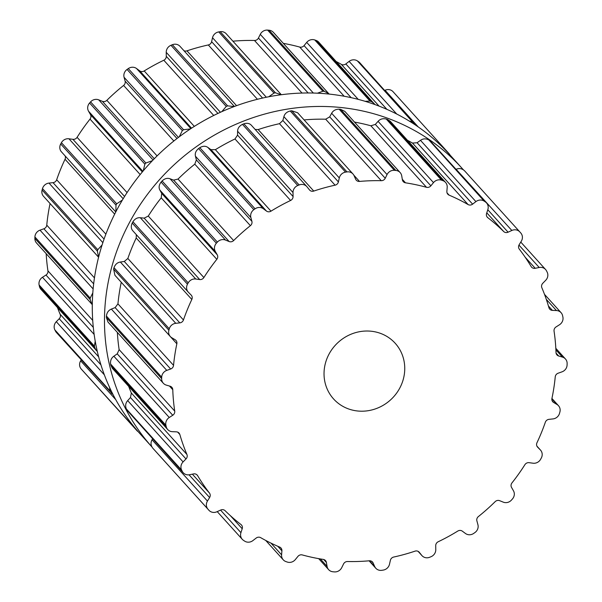 <?xml version="1.0" encoding="UTF-8"?>
<svg xmlns="http://www.w3.org/2000/svg" width="602" height="602" viewBox="0 0 602 602"><rect width="100%" height="100%" fill="white"/><g stroke="black" fill="none" stroke-linecap="round" stroke-linejoin="round"><path stroke-width="0.9" d="M151.855 446.842A208.442 195.244 -42.1 0 1 176.521 162.578A208.442 195.244 -42.1 0 1 461.711 167.943A208.442 195.244 -42.1 0 1 463.284 169.704A208.442 195.244 -42.1 0 0 461.711 167.943L449.521 154.466A208.442 195.244 -42.1 0 0 163.962 149.431A208.442 195.244 -42.1 0 0 140.289 434.057A208.442 195.244 -42.1 0 1 163.962 149.431A208.442 195.244 -42.1 0 1 449.521 154.466L461.711 167.943A208.442 195.244 -42.1 0 0 176.521 162.578A208.442 195.244 -42.1 0 0 151.855 446.842L140.289 434.057L151.855 446.85M395.123 170.389A208.653 195.439 -42.1 0 1 395.845 170.449A7.269 6.803 -42.1 0 1 400.142 172.563A7.269 6.803 -42.1 0 1 401.722 175.852L402.377 179.757A4.154 3.89 137.9 0 0 405.492 182.82A197.23 184.746 -42.1 0 1 416.072 184.754A197.23 184.746 -42.1 0 1 426.487 187.29A4.154 3.89 137.9 0 0 430.859 185.822L433.493 182.617A7.269 6.803 -42.1 0 1 441.537 180.179A208.653 195.439 -42.1 0 1 442.207 180.412A208.653 195.439 -42.1 0 1 442.884 180.645A7.269 6.803 -42.1 0 1 445.54 182.406A7.269 6.803 -42.1 0 1 447.188 187.372L446.872 191.391A4.154 3.89 137.9 0 0 449.115 195.146A197.23 184.746 -42.1 0 1 458.754 199.578A197.23 184.746 -42.1 0 1 468.093 204.56A4.154 3.89 137.9 0 0 472.615 204.153L475.911 201.617A7.269 6.803 -42.1 0 1 484.181 201.128A208.653 195.439 -42.1 0 1 484.768 201.519A208.653 195.439 -42.1 0 1 485.355 201.911A7.269 6.803 -42.1 0 1 486.536 202.934A7.269 6.803 -42.1 0 1 487.846 209.571L486.574 213.462A4.154 3.89 137.9 0 0 487.808 217.698A197.23 184.746 -42.1 0 1 495.95 224.365A197.23 184.746 -42.1 0 1 503.663 231.507A4.154 3.89 137.9 0 0 508.088 232.191L511.843 230.468A7.269 6.803 -42.1 0 1 519.842 231.936A7.269 6.803 -42.1 0 1 519.865 231.958A208.653 195.439 -42.1 0 1 520.339 232.485A208.653 195.439 -42.1 0 1 520.798 233.012A7.269 6.803 -42.1 0 1 521.332 241.161L519.18 244.698A4.154 3.89 137.9 0 0 519.33 249.175A197.23 184.746 -42.1 0 1 525.501 257.686A197.23 184.746 -42.1 0 1 531.152 266.573A4.154 3.89 137.9 0 0 535.208 268.296L539.211 267.491A7.269 6.803 -42.1 0 1 545.562 269.493A7.269 6.803 -42.1 0 1 546.518 270.877A208.653 195.439 -42.1 0 1 546.834 271.51A208.653 195.439 -42.1 0 1 547.158 272.142A7.269 6.803 -42.1 0 1 545.69 280.306L542.786 283.279A4.154 3.89 137.9 0 0 541.853 287.733A197.23 184.746 -42.1 0 1 545.69 297.599A197.23 184.746 -42.1 0 1 548.941 307.712A4.154 3.89 137.9 0 0 552.403 310.384L556.421 310.542A7.269 6.803 -42.1 0 1 561.072 312.679A7.269 6.803 -42.1 0 1 562.584 315.621A208.653 195.439 -42.1 0 1 562.735 316.321A208.653 195.439 -42.1 0 1 562.885 317.013A7.269 6.803 -42.1 0 1 559.521 324.726L556.022 326.961A4.154 3.89 137.9 0 0 554.058 331.138A197.23 184.746 -42.1 0 1 555.337 341.785A197.23 184.746 -42.1 0 1 556.007 352.531A4.154 3.89 137.9 0 0 558.671 355.993L562.471 357.114A7.269 6.803 -42.1 0 1 565.459 358.98A7.269 6.803 -42.1 0 1 567.129 363.585A208.653 195.439 -42.1 0 1 567.107 364.315A208.653 195.439 -42.1 0 1 567.084 365.038A7.269 6.803 -42.1 0 1 562.005 371.84L558.122 373.217A4.154 3.89 137.9 0 0 555.24 376.86A197.23 184.746 -42.1 0 1 553.893 387.673A197.23 184.746 -42.1 0 1 551.936 398.434A4.154 3.89 137.9 0 0 553.644 402.482L557.008 404.491A7.269 6.803 -42.1 0 1 558.475 405.695A7.269 6.803 -42.1 0 1 559.898 411.994A208.653 195.439 -42.1 0 1 559.702 412.701A208.653 195.439 -42.1 0 1 559.499 413.408A7.269 6.803 -42.1 0 1 553.005 418.917L548.971 419.346A4.154 3.89 137.9 0 0 545.329 422.258A197.23 184.746 -42.1 0 1 541.431 432.605A197.23 184.746 -42.1 0 1 536.969 442.748A4.154 3.89 137.9 0 0 537.624 447.151L540.348 449.935A7.269 6.803 -42.1 0 1 540.528 450.123A7.269 6.803 -42.1 0 1 541.296 458.024A208.653 195.439 -42.1 0 1 540.942 458.671A208.653 195.439 -42.1 0 1 540.581 459.326A7.269 6.803 -42.1 0 1 533.048 463.209L529.083 462.675A4.154 3.89 137.9 0 0 524.906 464.676A197.23 184.746 -42.1 0 1 518.683 473.955A197.23 184.746 -42.1 0 1 511.971 482.902A4.154 3.89 137.9 0 0 511.527 487.402L513.468 490.796A7.269 6.803 -42.1 0 1 512.415 498.998A208.653 195.439 -42.1 0 1 511.918 499.562A208.653 195.439 -42.1 0 1 511.422 500.119A7.269 6.803 -42.1 0 1 503.287 502.151L499.63 500.676A4.154 3.89 137.9 0 0 495.153 501.662A197.23 184.746 -42.1 0 1 486.973 509.33A197.23 184.746 -42.1 0 1 478.394 516.561A4.154 3.89 137.9 0 0 476.889 520.888L477.92 524.703A7.269 6.803 -42.1 0 1 474.94 532.544A208.653 195.439 -42.1 0 1 474.323 532.981A208.653 195.439 -42.1 0 1 473.714 533.41A7.269 6.803 -42.1 0 1 465.451 533.477L462.313 531.152A4.154 3.89 137.9 0 0 457.798 531.054A197.23 184.746 -42.1 0 1 448.129 536.675A197.23 184.746 -42.1 0 1 438.188 541.762A4.154 3.89 137.9 0 0 435.713 545.675L435.773 549.679A7.269 6.803 -42.1 0 1 431.032 556.707A208.653 195.439 -42.1 0 1 430.34 556.993A208.653 195.439 -42.1 0 1 429.655 557.271A7.269 6.803 -42.1 0 1 421.987 555.661A7.269 6.803 -42.1 0 1 421.746 555.368L419.308 552.327A4.154 3.89 137.9 0 0 415.019 551.154A197.23 184.746 -42.1 0 1 404.424 554.397A197.23 184.746 -42.1 0 1 393.7 557.046A4.154 3.89 137.9 0 0 390.382 560.319L389.479 564.285A7.269 6.803 -42.1 0 1 383.256 570.086A208.653 195.439 -42.1 0 1 382.526 570.199A208.653 195.439 -42.1 0 1 381.803 570.312A7.269 6.803 -42.1 0 1 375.806 568.243A7.269 6.803 -42.1 0 1 374.7 566.55L373.112 562.968A4.154 3.89 137.9 0 0 369.297 560.793A197.23 184.746 -42.1 0 1 358.393 561.463A197.23 184.746 -42.1 0 1 347.512 561.523A4.154 3.89 137.9 0 0 343.554 563.961L341.725 567.656A7.269 6.803 -42.1 0 1 334.381 571.9A208.653 195.439 -42.1 0 1 333.658 571.84A208.653 195.439 -42.1 0 1 332.936 571.772A7.269 6.803 -42.1 0 1 328.639 569.658A7.269 6.803 -42.1 0 1 327.067 566.377L326.404 562.464A4.154 3.89 137.9 0 0 323.289 559.408A197.23 184.746 -42.1 0 1 312.709 557.475A197.23 184.746 -42.1 0 1 302.294 554.939A4.154 3.89 137.9 0 0 297.93 556.398L295.296 559.612A7.269 6.803 -42.1 0 1 287.244 562.042A208.653 195.439 -42.1 0 1 286.575 561.809A208.653 195.439 -42.1 0 1 285.897 561.576A7.269 6.803 -42.1 0 1 283.241 559.815A7.269 6.803 -42.1 0 1 281.593 554.848L281.909 550.838A4.154 3.89 137.9 0 0 279.667 547.075A197.23 184.746 -42.1 0 1 270.027 542.65A197.23 184.746 -42.1 0 1 260.696 537.669A4.154 3.89 137.9 0 0 256.166 538.068L252.878 540.611A7.269 6.803 -42.1 0 1 244.6 541.093A208.653 195.439 -42.1 0 1 244.013 540.701A208.653 195.439 -42.1 0 1 243.426 540.31A7.269 6.803 -42.1 0 1 242.252 539.294A7.269 6.803 -42.1 0 1 240.935 532.65L242.207 528.759A4.154 3.89 137.9 0 0 240.973 524.523A197.23 184.746 -42.1 0 1 232.831 517.855A197.23 184.746 -42.1 0 1 225.118 510.714A4.154 3.89 137.9 0 0 220.693 510.029L216.938 511.753A7.269 6.803 -42.1 0 1 208.939 510.293A7.269 6.803 -42.1 0 1 208.917 510.263A208.653 195.439 -42.1 0 1 208.45 509.736A208.653 195.439 -42.1 0 1 207.983 509.209A7.269 6.803 -42.1 0 1 207.449 501.06L209.601 497.53A4.154 3.89 137.9 0 0 209.451 493.053A197.23 184.746 -42.1 0 1 203.28 484.535A197.23 184.746 -42.1 0 1 197.637 475.655A4.154 3.89 137.9 0 0 193.573 473.924L189.57 474.73A7.269 6.803 -42.1 0 1 183.219 472.728A7.269 6.803 -42.1 0 1 182.263 471.343A208.653 195.439 -42.1 0 1 181.947 470.719A208.653 195.439 -42.1 0 1 181.631 470.087A7.269 6.803 -42.1 0 1 183.091 461.915L185.995 458.95A4.154 3.89 137.9 0 0 186.929 454.495A197.23 184.746 -42.1 0 1 183.091 444.622A197.23 184.746 -42.1 0 1 179.84 434.516A4.154 3.89 137.9 0 0 176.378 431.845L172.36 431.679A7.269 6.803 -42.1 0 1 167.71 429.542A7.269 6.803 -42.1 0 1 166.197 426.6A208.653 195.439 -42.1 0 1 166.047 425.907A208.653 195.439 -42.1 0 1 165.896 425.208A7.269 6.803 -42.1 0 1 169.26 417.495L172.759 415.26A4.154 3.89 137.9 0 0 174.723 411.091A197.23 184.746 -42.1 0 1 173.444 400.435A197.23 184.746 -42.1 0 1 172.774 389.69A4.154 3.89 137.9 0 0 170.118 386.228L166.31 385.114A7.269 6.803 -42.1 0 1 163.323 383.248A7.269 6.803 -42.1 0 1 161.652 378.635A208.653 195.439 -42.1 0 1 161.675 377.913A208.653 195.439 -42.1 0 1 161.697 377.191A7.269 6.803 -42.1 0 1 166.777 370.38L170.659 369.011A4.154 3.89 137.9 0 0 173.542 365.361A197.23 184.746 -42.1 0 1 174.889 354.548A197.23 184.746 -42.1 0 1 176.845 343.787A4.154 3.89 137.9 0 0 175.137 339.739L171.773 337.73A7.269 6.803 -42.1 0 1 170.306 336.526A7.269 6.803 -42.1 0 1 168.891 330.227A208.653 195.439 -42.1 0 1 169.087 329.52A208.653 195.439 -42.1 0 1 169.282 328.812A7.269 6.803 -42.1 0 1 175.776 323.312L179.817 322.875A4.154 3.89 137.9 0 0 183.452 319.971A197.23 184.746 -42.1 0 1 187.35 309.624A197.23 184.746 -42.1 0 1 191.82 299.472A4.154 3.89 137.9 0 0 191.165 295.07L188.434 292.294A7.269 6.803 -42.1 0 1 188.26 292.105A7.269 6.803 -42.1 0 1 187.485 284.204A208.653 195.439 -42.1 0 1 187.847 283.55A208.653 195.439 -42.1 0 1 188.2 282.895A7.269 6.803 -42.1 0 1 195.74 279.012L199.698 279.554A4.154 3.89 137.9 0 0 203.875 277.545A197.23 184.746 -42.1 0 1 210.098 268.266A197.23 184.746 -42.1 0 1 216.818 259.319A4.154 3.89 137.9 0 0 217.254 254.827L215.32 251.433A7.269 6.803 -42.1 0 1 216.366 243.223A208.653 195.439 -42.1 0 1 216.863 242.666A208.653 195.439 -42.1 0 1 217.367 242.109A7.269 6.803 -42.1 0 1 225.502 240.07L229.151 241.545A4.154 3.89 137.9 0 0 233.629 240.567A197.23 184.746 -42.1 0 1 241.808 232.891A197.23 184.746 -42.1 0 1 250.394 225.667A4.154 3.89 137.9 0 0 251.892 221.333L250.868 217.525A7.269 6.803 -42.1 0 1 253.848 209.677A208.653 195.439 -42.1 0 1 254.458 209.248A208.653 195.439 -42.1 0 1 255.067 208.819A7.269 6.803 -42.1 0 1 263.33 208.743L266.468 211.069A4.154 3.89 137.9 0 0 270.983 211.167A197.23 184.746 -42.1 0 1 280.652 205.545A197.23 184.746 -42.1 0 1 290.593 200.466A4.154 3.89 137.9 0 0 293.076 196.545L293.008 192.542A7.269 6.803 -42.1 0 1 297.749 185.514A208.653 195.439 -42.1 0 1 298.442 185.235A208.653 195.439 -42.1 0 1 299.134 184.957A7.269 6.803 -42.1 0 1 306.794 186.567A7.269 6.803 -42.1 0 1 307.043 186.853L309.473 189.893A4.154 3.89 137.9 0 0 313.762 191.067A197.23 184.746 -42.1 0 1 324.358 187.824A197.23 184.746 -42.1 0 1 335.081 185.175A4.154 3.89 137.9 0 0 338.399 181.909L339.302 177.944A7.269 6.803 -42.1 0 1 345.533 172.134A208.653 195.439 -42.1 0 1 346.255 172.021A208.653 195.439 -42.1 0 1 346.985 171.916A7.269 6.803 -42.1 0 1 352.975 173.978A7.269 6.803 -42.1 0 1 354.081 175.671L355.677 179.253A4.154 3.89 137.9 0 0 359.484 181.428A197.23 184.746 -42.1 0 1 370.388 180.758A197.23 184.746 -42.1 0 1 381.277 180.698A4.154 3.89 137.9 0 0 385.235 178.26L387.056 174.565A7.269 6.803 -42.1 0 1 394.408 170.321A208.653 195.439 -42.1 0 1 395.123 170.389M325.524 362.833A41.523 38.897 137.9 0 0 333.591 398.96A41.523 38.897 137.9 0 0 390.472 399.961A41.523 38.897 137.9 0 0 395.19 343.26A41.523 38.897 137.9 0 0 355.782 332.575A41.523 38.897 137.9 0 0 325.524 362.833M395.845 170.449L340.566 109.308A208.653 195.439 137.9 0 0 339.844 109.248A208.653 195.439 137.9 0 0 339.129 109.188C335.66 109.195 333.162 110.557 331.642 113.274L329.708 116.848L325.674 119.204A197.23 184.746 137.9 0 0 314.793 119.264A197.23 184.746 137.9 0 0 304.1 119.918M340.566 109.308L344.811 111.37L400.142 172.563M426.487 187.29L370.885 125.795A197.23 184.746 137.9 0 0 360.478 123.26A197.23 184.746 137.9 0 0 354.503 122.086M370.885 125.795L375.332 124.411L378.071 121.326C380.216 118.985 382.94 118.225 386.258 119.038A208.653 195.439 137.9 0 1 386.928 119.271A208.653 195.439 137.9 0 1 387.605 119.505L390.239 121.243L445.54 182.406M346.985 171.916L291.707 110.776L297.614 112.747L352.975 173.978M291.707 110.776A208.653 195.439 137.9 0 0 290.977 110.888A208.653 195.439 137.9 0 0 290.254 111.001C286.838 111.829 284.716 113.71 283.888 116.653L282.872 120.498L279.478 123.688A197.23 184.746 137.9 0 0 268.755 126.337A197.23 184.746 137.9 0 0 258.16 129.573L255.128 129.43M468.093 204.56L412.49 143.065A197.23 184.746 137.9 0 0 407.456 140.289M412.49 143.065L417.096 142.749L420.489 140.326C423.131 138.513 425.93 138.4 428.902 139.995A208.653 195.439 137.9 0 1 429.489 140.379A208.653 195.439 137.9 0 1 430.076 140.77L486.536 202.934M299.134 184.957L243.855 123.816C247.211 122.778 249.8 123.357 251.621 125.562M243.855 123.816A208.653 195.439 137.9 0 0 243.163 124.095A208.653 195.439 137.9 0 0 242.471 124.373C239.31 125.984 237.677 128.271 237.594 131.251L237.549 135.134L234.991 138.972A197.23 184.746 137.9 0 0 225.05 144.059A197.23 184.746 137.9 0 0 215.381 149.672L210.948 149.657L207.916 147.452C205.56 145.804 202.851 145.88 199.789 147.678A208.653 195.439 137.9 0 0 199.179 148.107A208.653 195.439 137.9 0 0 198.57 148.536C195.831 150.824 194.792 153.39 195.447 156.234L196.372 159.921L194.792 164.173A197.23 184.746 137.9 0 0 186.214 171.397A197.23 184.746 137.9 0 0 178.034 179.072L173.632 180.133L170.08 178.786C167.341 177.793 164.677 178.523 162.088 180.969A208.653 195.439 137.9 0 0 161.584 181.526A208.653 195.439 137.9 0 0 161.088 182.082C158.943 184.919 158.552 187.598 159.899 190.142L161.727 193.415L161.216 197.825A197.23 184.746 137.9 0 0 154.496 206.772A197.23 184.746 137.9 0 0 148.28 216.058L144.171 218.142L140.319 217.728C137.354 217.457 134.893 218.797 132.922 221.754A208.653 195.439 137.9 0 0 132.568 222.409A208.653 195.439 137.9 0 0 132.207 223.064C130.777 226.277 131.048 228.926 133.019 231.002L188.26 292.105M511.843 230.468L456.128 169.305M456.429 169.177C459.409 167.996 462.133 168.545 464.586 170.825L519.842 231.936L464.586 170.825M191.82 299.472L136.218 237.978L136.315 234.652M136.218 237.978A197.23 184.746 137.9 0 0 131.748 248.129A197.23 184.746 137.9 0 0 127.85 258.476L124.29 261.471L120.362 262.02C117.352 262.495 115.23 264.376 114.004 267.672A208.653 195.439 137.9 0 0 113.808 268.379A208.653 195.439 137.9 0 0 113.612 269.094L114.944 275.295L170.306 336.526M176.845 343.787L121.25 282.27M121.25 282.293A197.23 184.746 137.9 0 0 119.286 293.054A197.23 184.746 137.9 0 0 117.947 303.867L115.132 307.599L111.362 309.089C108.488 310.286 106.84 312.604 106.419 316.05A208.653 195.439 137.9 0 0 106.396 316.772A208.653 195.439 137.9 0 0 106.373 317.495L107.991 322.055L163.323 383.248M117.367 332.417A197.23 184.746 137.9 0 0 117.841 338.941A197.23 184.746 137.9 0 0 119.128 349.596L117.232 353.848L113.846 356.211C111.28 358.055 110.196 360.681 110.617 364.067A208.653 195.439 137.9 0 0 110.768 364.767A208.653 195.439 137.9 0 0 110.918 365.467L112.408 368.379L167.71 429.542M128.685 386.379A197.23 184.746 137.9 0 0 131.334 393.001L130.476 397.538L127.677 400.623C125.562 403.031 125.118 405.801 126.352 408.946A208.653 195.439 137.9 0 0 126.668 409.578A208.653 195.439 137.9 0 0 126.984 410.203L183.219 472.728M152.562 438.828L152.035 439.769C150.515 442.59 150.733 445.36 152.705 448.069A208.653 195.439 137.9 0 0 153.171 448.595A208.653 195.439 137.9 0 0 153.638 449.122L208.939 510.293M232.914 41.184A197.23 184.746 -42.1 0 1 243.607 40.537A197.23 184.746 -42.1 0 1 254.488 40.477A4.154 3.89 137.9 0 0 258.446 38.039L260.275 34.344A7.269 6.803 -42.1 0 1 267.619 30.1A208.653 195.439 -42.1 0 1 268.341 30.16A208.653 195.439 -42.1 0 1 269.064 30.228A7.269 6.803 -42.1 0 1 273.361 32.342L329.121 94.07M283.316 43.359A197.23 184.746 -42.1 0 1 289.291 44.525A197.23 184.746 -42.1 0 1 299.706 47.061A4.154 3.89 137.9 0 0 304.07 45.601L306.704 42.388A7.269 6.803 -42.1 0 1 314.756 39.958A208.653 195.439 -42.1 0 1 315.425 40.191A208.653 195.439 -42.1 0 1 316.103 40.424A7.269 6.803 -42.1 0 1 318.759 42.185L374.926 104.56M336.27 61.554A197.23 184.746 -42.1 0 1 341.304 64.331A4.154 3.89 137.9 0 0 345.834 63.932L349.122 61.389A7.269 6.803 -42.1 0 1 357.4 60.907A208.653 195.439 -42.1 0 1 357.987 61.299A208.653 195.439 -42.1 0 1 358.574 61.69A7.269 6.803 -42.1 0 1 359.748 62.706L416.11 125.472M384.768 90.383L385.062 90.247A7.269 6.803 -42.1 0 1 393.061 91.707A7.269 6.803 -42.1 0 1 393.083 91.737L448.317 152.825M138.716 432.296L82.158 370.064A7.269 6.803 -42.1 0 1 82.158 370.064A7.269 6.803 -42.1 0 1 82.135 370.042A208.653 195.439 -42.1 0 1 81.661 369.515A208.653 195.439 -42.1 0 1 81.202 368.988A7.269 6.803 -42.1 0 1 80.668 360.839L81.225 359.921M113.206 394.874L56.437 332.507A7.269 6.803 -42.1 0 1 55.482 331.123A208.653 195.439 -42.1 0 1 55.166 330.49A208.653 195.439 -42.1 0 1 54.842 329.858A7.269 6.803 -42.1 0 1 56.31 321.694L59.214 318.721A4.154 3.89 137.9 0 0 60.147 314.267A197.23 184.746 -42.1 0 1 57.499 307.645M97.306 351.44L40.928 289.321A7.269 6.803 -42.1 0 1 39.416 286.379A208.653 195.439 -42.1 0 1 39.265 285.679A208.653 195.439 -42.1 0 1 39.115 284.987A7.269 6.803 -42.1 0 1 42.479 277.274L45.978 275.039A4.154 3.89 137.9 0 0 47.942 270.862A197.23 184.746 -42.1 0 1 46.663 260.214A197.23 184.746 -42.1 0 1 46.181 253.683M92.309 304.657L36.541 243.02A7.269 6.803 -42.1 0 1 34.871 238.415A208.653 195.439 -42.1 0 1 34.893 237.685A208.653 195.439 -42.1 0 1 34.916 236.962A7.269 6.803 -42.1 0 1 39.995 230.16L43.878 228.783A4.154 3.89 137.9 0 0 46.76 225.14A197.23 184.746 -42.1 0 1 48.107 214.327A197.23 184.746 -42.1 0 1 50.064 203.566A4.154 3.89 137.9 0 0 50.071 203.544L98.593 257.235M98.593 257.212L43.525 196.305A7.269 6.803 -42.1 0 1 42.102 190.006A208.653 195.439 -42.1 0 1 42.298 189.299A208.653 195.439 -42.1 0 1 42.501 188.592A7.269 6.803 -42.1 0 1 48.995 183.083L53.029 182.654A4.154 3.89 137.9 0 0 56.671 179.742A197.23 184.746 -42.1 0 1 60.569 169.395A197.23 184.746 -42.1 0 1 65.031 159.252A4.154 3.89 137.9 0 0 65.091 155.873M61.652 152.065A7.269 6.803 -42.1 0 1 61.472 151.877A7.269 6.803 -42.1 0 1 60.704 143.976A208.653 195.439 -42.1 0 1 61.058 143.329A208.653 195.439 -42.1 0 1 61.419 142.674A7.269 6.803 -42.1 0 1 68.952 138.791L72.917 139.325A4.154 3.89 137.9 0 0 77.094 137.324A197.23 184.746 -42.1 0 1 83.317 128.045A197.23 184.746 -42.1 0 1 90.029 119.098A4.154 3.89 137.9 0 0 90.473 114.598L88.532 111.204A7.269 6.803 -42.1 0 1 89.585 103.002A208.653 195.439 -42.1 0 1 90.082 102.438A208.653 195.439 -42.1 0 1 90.578 101.881A7.269 6.803 -42.1 0 1 98.713 99.849L102.37 101.324A4.154 3.89 137.9 0 0 106.847 100.338A197.23 184.746 -42.1 0 1 115.027 92.67A197.23 184.746 -42.1 0 1 123.606 85.439A4.154 3.89 137.9 0 0 125.111 81.112L124.08 77.297A7.269 6.803 -42.1 0 1 127.06 69.456A208.653 195.439 -42.1 0 1 127.677 69.019A208.653 195.439 -42.1 0 1 128.286 68.59A7.269 6.803 -42.1 0 1 136.549 68.523L139.687 70.848A4.154 3.89 137.9 0 0 144.202 70.946A197.23 184.746 -42.1 0 1 153.871 65.325A197.23 184.746 -42.1 0 1 163.812 60.238A4.154 3.89 137.9 0 0 166.287 56.325L166.227 52.321A7.269 6.803 -42.1 0 1 170.968 45.293A208.653 195.439 -42.1 0 1 171.66 45.007A208.653 195.439 -42.1 0 1 172.345 44.729A7.269 6.803 -42.1 0 1 180.013 46.339L234.381 106.471M183.911 50.658A4.154 3.89 137.9 0 0 186.981 50.846A197.23 184.746 -42.1 0 1 197.576 47.603A197.23 184.746 -42.1 0 1 208.3 44.954A4.154 3.89 137.9 0 0 211.618 41.681L212.521 37.715A7.269 6.803 -42.1 0 1 218.744 31.914A208.653 195.439 -42.1 0 1 219.474 31.801A208.653 195.439 -42.1 0 1 220.197 31.688A7.269 6.803 -42.1 0 1 226.194 33.757L281.322 94.725L275.475 92.828A208.653 195.439 137.9 0 0 274.753 92.941A208.653 195.439 137.9 0 0 274.023 93.054L218.744 31.914M328.684 93.536L324.343 91.369A208.653 195.439 137.9 0 0 323.62 91.301A208.653 195.439 137.9 0 0 322.898 91.241L267.619 30.1M317.435 93.182L322.898 91.241M365.128 101.309L370.034 101.098L314.756 39.958M374.053 103.348L371.381 101.565A208.653 195.439 137.9 0 0 370.704 101.324A208.653 195.439 137.9 0 0 370.034 101.098M268.763 96.764L274.023 93.054M409.134 120.979L412.679 122.048L357.4 60.907M221.829 111.633L226.247 106.434A208.653 195.439 137.9 0 1 226.939 106.148A208.653 195.439 137.9 0 1 227.624 105.869L234.186 106.546M415.034 123.854L413.852 122.831A208.653 195.439 137.9 0 0 413.265 122.439A208.653 195.439 137.9 0 0 412.679 122.048M447 151.727L448.362 152.878A208.653 195.439 137.9 0 1 448.829 153.405A208.653 195.439 137.9 0 1 449.295 153.931L450.146 155.15M179.223 136.827L182.338 130.596A208.653 195.439 137.9 0 1 182.955 130.16A208.653 195.439 137.9 0 1 183.565 129.731L190.398 128.926M143.253 170.84L144.864 164.143A208.653 195.439 137.9 0 1 145.36 163.578A208.653 195.439 137.9 0 1 145.865 163.022L152.419 160.659M115.893 211.738L115.983 205.116A208.653 195.439 137.9 0 1 116.336 204.462A208.653 195.439 137.9 0 1 116.698 203.815L122.402 200.03M98.6 257.197L97.381 251.147A208.653 195.439 137.9 0 1 97.577 250.44A208.653 195.439 137.9 0 1 97.78 249.732L102.114 244.916M91.873 304.221L90.149 299.548A208.653 195.439 137.9 0 1 90.172 298.825A208.653 195.439 137.9 0 1 90.195 298.103L92.813 292.865M96.23 350.484L94.695 347.52A208.653 195.439 137.9 0 1 94.544 346.82A208.653 195.439 137.9 0 1 94.394 346.127L95.221 341.214M111.716 393.648L110.76 392.263A208.653 195.439 137.9 0 1 110.444 391.631A208.653 195.439 137.9 0 1 110.121 390.999L109.504 387.244M137.437 431.205L137.414 431.175A208.653 195.439 137.9 0 1 136.94 430.656A208.653 195.439 137.9 0 1 136.481 430.129L135.412 428.436M394.408 170.321L339.129 109.188M387.056 174.565L331.642 113.274M385.235 178.26L329.708 116.848M405.492 182.82L402.294 179.283M381.277 180.698L325.674 119.204M359.484 181.428L353.833 175.182M430.859 185.822L375.332 124.411M433.493 182.617L378.071 121.326M441.537 180.179L386.258 119.038M442.884 180.645L387.605 119.505M345.533 172.134L290.254 111.001M339.302 177.944L283.888 116.653M338.399 181.909L282.872 120.498M449.115 195.146L447.03 192.843M335.081 185.175L279.478 123.688M313.762 191.067L258.16 129.573M472.615 204.153L417.096 142.749M475.911 201.617L420.489 140.326M484.181 201.128L428.902 139.995M485.355 201.911L430.076 140.77M297.749 185.514L242.471 124.373M293.008 192.542L237.594 131.251M293.076 196.545L237.549 135.134M487.808 217.698L486.935 216.735M290.593 200.466L234.991 138.972M503.663 231.507L486.785 212.837M270.983 211.167L215.381 149.672M508.088 232.191L487.793 209.744M266.468 211.069L210.948 149.657M263.33 208.743L207.916 147.452M255.067 208.819L199.789 147.678M253.848 209.677L198.57 148.536M250.868 217.525L195.447 156.234M251.892 221.333L196.372 159.921M250.394 225.667L194.792 164.173M233.629 240.567L178.034 179.072M535.208 268.296L525.147 257.174M229.151 241.545L173.632 180.133M539.211 267.491L518.962 245.097M225.502 240.07L170.08 178.786M217.367 242.109L162.088 180.969M216.366 243.223L161.088 182.082M215.32 251.433L159.899 190.142M217.254 254.827L161.727 193.415M216.818 259.319L161.216 197.825M203.875 277.545L148.28 216.058M552.403 310.384L548.437 305.997M199.698 279.554L144.171 218.142M556.421 310.542L546.3 299.344M195.74 279.012L140.319 217.728M188.2 282.895L132.922 221.754M187.485 284.204L132.207 223.064M183.452 319.971L127.85 258.476M558.671 355.993L556.067 353.118M179.817 322.875L124.29 261.471M562.471 357.114L555.894 349.845M175.776 323.312L120.362 262.02M169.282 328.812L114.004 267.672M168.891 330.227L113.612 269.094M173.542 365.361L117.947 303.867M553.644 402.482L552.207 400.894M170.659 369.011L115.132 307.599M557.008 404.491L551.876 398.817M166.777 370.38L111.362 309.089M161.697 377.191L106.419 316.05M161.652 378.635L106.373 317.495M172.774 389.69L169.478 386.04M174.723 411.091L119.128 349.596M172.759 415.26L117.232 353.848M540.348 449.935L536.916 446.142M169.26 417.495L113.846 356.211M165.896 425.208L110.617 364.067M166.197 426.6L110.918 365.467M179.84 434.516L177.673 432.116M186.929 454.495L131.334 393.001M185.995 458.95L130.476 397.538M183.091 461.915L127.677 400.623M181.631 470.087L126.352 408.946M182.263 471.343L126.984 410.203M197.637 475.655L196.666 474.579M209.451 493.053L192.377 474.165M209.601 497.53L189.066 474.812M207.449 501.06L152.035 439.769M207.983 509.209L152.705 448.069M208.917 510.263L153.638 449.122M242.207 528.759L230.37 515.673M240.935 532.65L220.55 510.097M421.746 555.368L418.119 551.357M281.909 550.838L277.77 546.262M281.593 554.848L270.99 543.124M374.7 566.55L369.485 560.778M373.112 562.968L371.577 561.275M326.404 562.464L323.725 559.499M327.067 566.377L320.332 558.927M324.343 91.369L269.064 30.228M313.341 93.039L260.275 34.344M308.119 92.971L258.446 38.039M302.031 93.062L254.488 40.477M344.171 96.245L299.706 47.061M351.139 97.652L304.07 45.601M358.22 99.368L306.704 42.388M275.475 92.828L220.197 31.688M371.381 101.565L316.103 40.424M266.34 97.246L212.521 37.715M262.585 98.051L211.618 41.681M257.423 99.285L208.3 44.954M379.079 106.118L341.304 64.331M236.556 105.674L186.981 50.846M386.898 109.353L345.834 63.932M396.703 114.011L349.122 61.389M227.624 105.869L172.345 44.729M413.852 122.831L358.574 61.69M226.247 106.434L170.968 45.293M220.43 112.265L166.227 52.321M217.924 113.432L166.287 56.325M213.733 115.456L163.812 60.238M194.326 126.382L144.202 70.946M191.526 128.181L139.687 70.848M418.224 126.917L385.062 90.247M190.879 128.61L136.549 68.523M183.565 129.731L128.286 68.59M182.338 130.596L127.06 69.456M178.44 137.414L124.08 77.297M177.011 138.513L125.111 81.112M173.85 141.003L123.606 85.439M157.092 155.91L106.847 100.338M154.278 158.732L102.37 101.324M153.074 159.974L98.713 99.849M145.865 163.022L90.578 101.881M144.864 164.143L89.585 103.002M142.87 171.299L88.532 111.204M142.328 171.954L90.473 114.598M140.183 174.565L90.029 119.098M127.06 192.587L77.094 137.324M124.576 196.47L72.917 139.325M123.169 198.758L68.952 138.791M116.698 203.815L61.419 142.674M115.983 205.116L60.704 143.976M114.666 214.139L65.031 159.252M105.869 234.163L56.671 179.742M104.063 239.099L53.029 182.654M102.852 242.659L48.995 183.083M97.78 249.732L42.501 188.592M97.381 251.147L42.102 190.006M94.461 277.891L46.76 225.14M93.671 283.858L43.878 228.783M93.137 288.937L39.995 230.16M90.195 298.103L34.916 236.962M90.149 299.548L34.871 238.415M92.723 320.392L47.942 270.862M93.31 327.383L45.978 275.039M94.16 334.434L42.479 277.274M94.394 346.127L39.115 284.987M94.695 347.52L39.416 286.379M98.645 356.851L60.147 314.267M100.955 364.887L59.214 318.721M104.349 374.835L56.31 321.694M110.121 390.999L54.842 329.858M110.76 392.263L55.482 331.123M115.734 399.615L80.668 360.839M136.481 430.129L81.202 368.988M137.414 431.175L82.135 370.042M251.388 125.284L306.794 186.567M520.775 242.079L545.562 269.493M544.501 294.355L561.072 312.679M555.819 348.317L565.459 358.98M551.929 398.456L558.475 405.695M536.909 446.127L540.528 450.123M217.232 511.617L242.252 539.294M418.089 551.342L421.987 555.661M265.73 540.446L283.241 559.815M369.086 560.816L375.806 568.243M318.684 558.641L328.639 569.658M393.061 91.707L448.339 152.848M61.472 151.877L115.78 211.942"/></g></svg>
